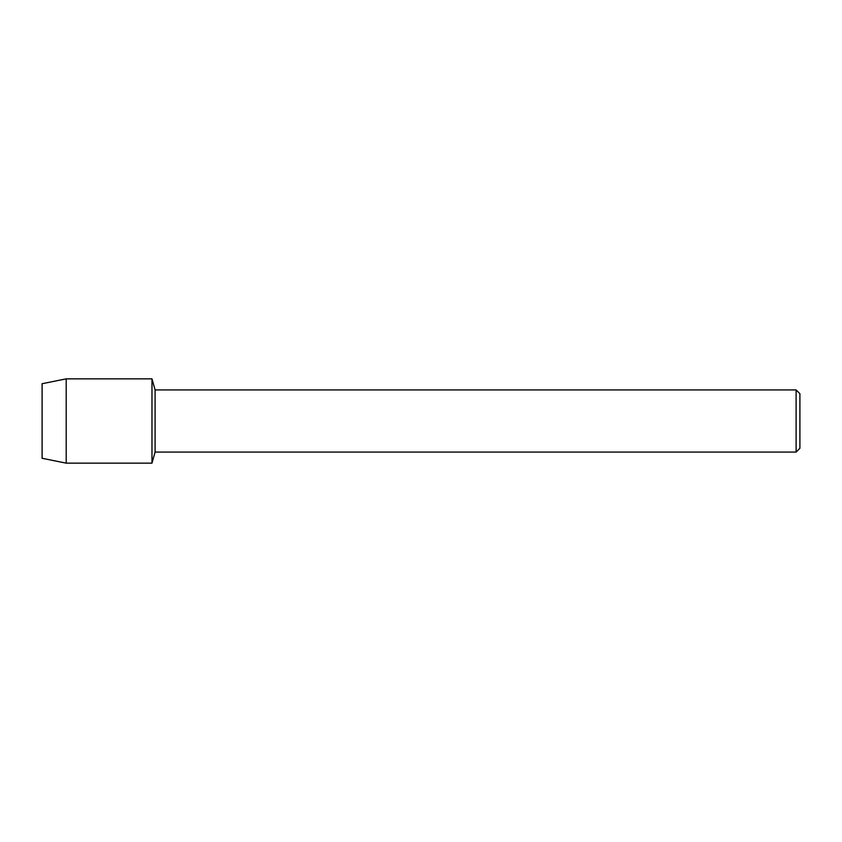 <?xml version="1.0" encoding="UTF-8"?>
<svg xmlns="http://www.w3.org/2000/svg" width="842" height="842" viewBox="0 0 842 842"><rect width="100%" height="100%" fill="white"/><g stroke="black" fill="none" stroke-linecap="round" stroke-linejoin="round"><path stroke-width="1.26" d="M42.1 458.28L42.1 383.72L66.202 378.847L151.981 378.847L155.096 389.93L796.111 389.93L799.9 393.719L799.9 448.281L796.111 452.07L155.096 452.07L151.981 463.153L151.981 378.847L151.981 463.153L66.202 463.153L42.1 458.28L42.1 383.72M155.096 452.07L155.096 389.93M796.111 452.07L796.111 389.93M66.202 463.153L66.202 378.847"/></g></svg>
